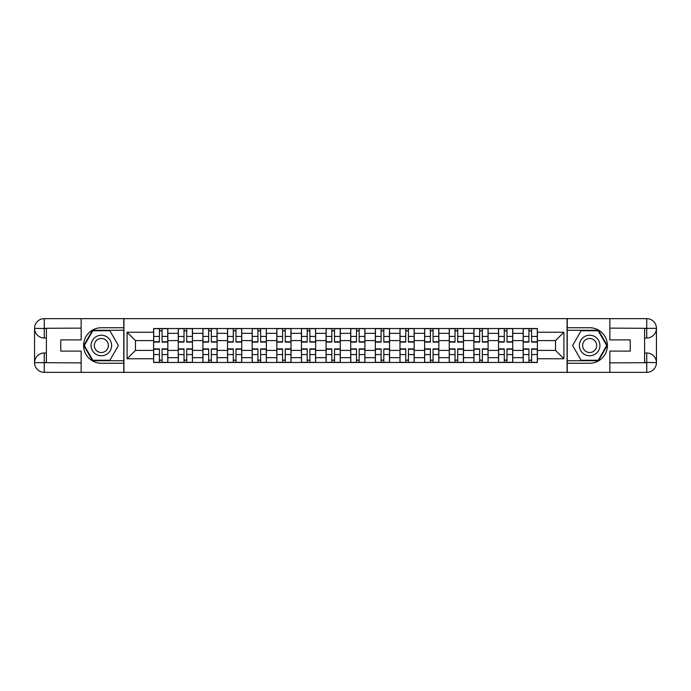 <?xml version="1.0" encoding="UTF-8"?>
<svg xmlns="http://www.w3.org/2000/svg" width="691" height="691" viewBox="0 0 691 691"><rect width="100%" height="100%" fill="white"/><g stroke="black" fill="none" stroke-linecap="round" stroke-linejoin="round"><path stroke-width="1.04" d="M76.874 372.345L614.126 372.345M614.126 318.655L76.874 318.655M178.261 362.473L178.261 333.338L167.835 333.338L167.835 362.473M167.835 333.338L167.835 328.527M178.261 333.338L178.261 328.527M192.469 328.527L192.469 362.473M202.895 362.473L202.895 328.527M217.112 328.527L217.112 362.473M227.529 362.473L227.529 328.527M241.746 328.527L241.746 362.473M252.172 362.473L252.172 328.527M266.38 328.527L266.38 362.473M276.806 362.473L276.806 328.527M291.015 328.527L291.015 362.473M301.44 362.473L301.44 328.527M315.649 328.527L315.649 362.473M326.074 362.473L326.074 328.527M340.292 328.527L340.292 362.473M350.708 362.473L350.708 328.527M364.926 328.527L364.926 362.473M375.351 362.473L375.351 328.527M389.56 328.527L389.56 362.473M399.985 362.473L399.985 328.527M414.194 328.527L414.194 362.473M424.62 362.473L424.62 328.527M438.828 328.527L438.828 362.473M449.254 362.473L449.254 328.527M463.471 328.527L463.471 362.473M473.888 362.473L473.888 328.527M488.105 328.527L488.105 362.473M498.531 362.473L498.531 328.527M512.739 328.527L512.739 362.473M523.165 362.473L523.165 328.527M523.165 350.397L512.739 350.397M498.531 350.397L488.105 350.397M473.888 350.397L463.471 350.397M449.254 350.397L438.828 350.397M424.62 350.397L414.194 350.397M399.985 350.397L389.56 350.397M375.351 350.397L364.926 350.397M350.708 350.397L340.292 350.397M326.074 350.397L315.649 350.397M301.44 350.397L291.015 350.397M276.806 350.397L266.38 350.397M252.172 350.397L241.746 350.397M227.529 350.397L217.112 350.397M202.895 350.397L192.469 350.397M178.261 350.397L167.835 350.397M523.165 340.603L512.739 340.603M498.531 340.603L488.105 340.603M473.888 340.603L463.471 340.603M449.254 340.603L438.828 340.603M424.62 340.603L414.194 340.603M399.985 340.603L389.56 340.603M375.351 340.603L364.926 340.603M350.708 340.603L340.292 340.603M326.074 340.603L315.649 340.603M301.44 340.603L291.015 340.603M276.806 340.603L266.38 340.603M252.172 340.603L241.746 340.603M227.529 340.603L217.112 340.603M202.895 340.603L192.469 340.603M178.261 340.603L167.835 340.603M135.462 350.397L153.627 350.397L153.627 340.603L135.462 340.603L135.462 350.397L127.092 358.767L127.092 332.233L153.627 332.233L153.627 340.603M537.373 340.603L537.373 350.397L555.538 350.397L555.538 340.603L537.373 340.603L537.373 328.527L153.627 328.527L153.627 332.233M537.373 332.233L563.908 332.233L563.908 358.767L537.373 358.767L537.373 350.397M153.627 350.397L153.627 362.473L537.373 362.473L537.373 358.767M153.627 358.767L127.092 358.767M567.069 372.587L567.069 318.413M123.931 372.587L123.931 318.413M162.074 360.106L159.388 360.106M159.388 330.894L162.074 330.894M186.708 360.106L184.022 360.106M184.022 330.894L186.708 330.894M211.342 360.106L208.656 360.106M208.656 330.894L211.342 330.894M235.976 360.106L233.299 360.106M233.299 330.894L235.976 330.894M260.619 360.106L257.933 360.106M257.933 330.894L260.619 330.894M285.253 360.106L282.567 360.106M282.567 330.894L285.253 330.894M309.888 360.106L307.201 360.106M307.201 330.894L309.888 330.894M334.522 360.106L331.835 360.106M331.835 330.894L334.522 330.894M359.165 360.106L356.478 360.106M356.478 330.894L359.165 330.894M383.799 360.106L381.112 360.106M381.112 330.894L383.799 330.894M408.433 360.106L405.747 360.106M405.747 330.894L408.433 330.894M433.067 360.106L430.381 360.106M430.381 330.894L433.067 330.894M457.701 360.106L455.023 360.106M455.023 330.894L457.701 330.894M482.344 360.106L479.658 360.106M479.658 330.894L482.344 330.894M506.978 360.106L504.292 360.106M504.292 330.894L506.978 330.894M531.612 360.106L528.926 360.106M528.926 330.894L531.612 330.894M127.092 332.233L135.462 340.603M555.538 350.397L563.908 358.767M555.538 340.603L563.908 332.233M162.074 342.105L162.074 328.683L167.758 328.683L167.758 342.105L162.074 342.105M159.388 330.739L162.074 330.739M162.549 328.683L153.704 328.683L153.704 342.105L159.388 342.105L159.388 328.683L158.913 328.683M159.388 348.895L159.388 362.317L153.704 362.317L153.704 348.895L159.388 348.895M162.074 360.261L159.388 360.261M158.913 362.317L167.758 362.317L167.758 348.895L162.074 348.895L162.074 362.317L162.549 362.317M186.708 342.105L186.708 328.683L192.392 328.683L192.392 342.105L186.708 342.105M184.022 330.739L186.708 330.739M187.183 328.683L178.338 328.683L178.338 342.105L184.022 342.105L184.022 328.683L183.547 328.683M211.342 342.105L211.342 328.683L217.026 328.683L217.026 342.105L211.342 342.105M208.656 330.739L211.342 330.739M211.817 328.683L202.973 328.683L202.973 342.105L208.656 342.105L208.656 328.683L208.19 328.683M46.392 338.003L44.259 338.003A9.709 9.709 0 0 1 34.55 328.363A9.709 9.709 0 0 1 44.259 318.655L123.775 318.655L123.775 327.733L101.352 327.733A17.767 17.767 0 0 0 83.585 345.5A17.767 17.767 0 0 0 101.352 363.267L123.775 363.267L123.775 372.345L44.259 372.345A9.709 9.709 0 0 1 34.55 362.637A9.709 9.709 0 0 1 44.259 352.997L46.392 352.997M123.775 363.267L123.775 327.733M81.141 318.655L81.141 339.894L60.765 339.894L60.765 351.106L81.141 351.106L81.141 372.345M44.259 338.003A9.709 9.709 0 0 1 34.55 328.363L44.259 328.527L44.259 338.003A9.709 9.709 0 0 1 34.55 328.363L34.55 362.637L81.141 362.87M44.259 362.87L44.259 372.345A9.709 9.709 0 0 1 34.55 362.637A9.709 9.709 0 0 1 44.259 352.997L44.259 362.473L46.392 362.473L46.392 328.527L44.259 328.527M123.775 330.263L92.551 330.263L83.758 345.5L92.551 360.737L123.775 360.737M644.608 352.997L646.741 352.997A9.709 9.709 0 0 1 656.45 362.637A9.709 9.709 0 0 1 646.741 372.345L567.225 372.345L567.225 363.267L589.648 363.267A17.767 17.767 0 0 0 607.415 345.5A17.767 17.767 0 0 0 589.648 327.733L567.225 327.733L567.225 318.655L646.741 318.655A9.709 9.709 0 0 1 656.45 328.363A9.709 9.709 0 0 1 646.741 338.003L644.608 338.003M567.225 327.733L567.225 363.267M609.859 372.345L609.859 351.106L630.235 351.106L630.235 339.894L609.859 339.894L609.859 318.655M646.741 352.997A9.709 9.709 0 0 1 656.45 362.637L646.741 362.473L646.741 352.997A9.709 9.709 0 0 1 656.45 362.637L656.45 328.363L609.859 328.13M646.741 328.13L646.741 318.655A9.709 9.709 0 0 1 656.45 328.363A9.709 9.709 0 0 1 646.741 338.003L646.741 328.527L644.608 328.527L644.608 362.473L646.741 362.473M567.225 360.737L598.449 360.737L607.242 345.5L598.449 330.263L567.225 330.263M91.082 345.5A10.261 10.261 0 0 0 101.352 355.761A10.261 10.261 0 0 0 111.614 345.5A10.261 10.261 0 0 0 101.352 335.239A10.261 10.261 0 0 0 91.082 345.5M94.322 345.5A7.031 7.031 0 0 0 101.352 352.531A7.031 7.031 0 0 0 108.375 345.5A7.031 7.031 0 0 0 101.352 338.469A7.031 7.031 0 0 0 94.322 345.5M109.878 330.739L118.403 345.5L109.878 360.261L92.827 360.261L84.302 345.5L92.827 330.739L109.878 330.739M579.386 345.5A10.261 10.261 0 0 0 589.648 355.761A10.261 10.261 0 0 0 599.918 345.5A10.261 10.261 0 0 0 589.648 335.239A10.261 10.261 0 0 0 579.386 345.5M582.625 345.5A7.031 7.031 0 0 0 589.648 352.531A7.031 7.031 0 0 0 596.678 345.5A7.031 7.031 0 0 0 589.648 338.469A7.031 7.031 0 0 0 582.625 345.5M598.173 330.739L606.698 345.5L598.173 360.261L581.122 360.261L572.597 345.5L581.122 330.739L598.173 330.739M184.022 348.895L184.022 362.317L178.338 362.317L178.338 348.895L184.022 348.895M186.708 360.261L184.022 360.261M183.547 362.317L192.392 362.317L192.392 348.895L186.708 348.895L186.708 362.317L187.183 362.317M208.656 348.895L208.656 362.317L202.973 362.317L202.973 348.895L208.656 348.895M211.342 360.261L208.656 360.261M208.19 362.317L217.026 362.317L217.026 348.895L211.342 348.895L211.342 362.317L211.817 362.317M235.976 342.105L235.976 328.683L241.669 328.683L241.669 342.105L235.976 342.105M233.299 330.739L235.976 330.739M236.452 328.683L227.607 328.683L227.607 342.105L233.299 342.105L233.299 328.683L232.824 328.683M260.619 342.105L260.619 328.683L266.303 328.683L266.303 342.105L260.619 342.105M257.933 330.739L260.619 330.739M261.094 328.683L252.25 328.683L252.25 342.105L257.933 342.105L257.933 328.683L257.458 328.683M285.253 342.105L285.253 328.683L290.937 328.683L290.937 342.105L285.253 342.105M282.567 330.739L285.253 330.739M285.728 328.683L276.884 328.683L276.884 342.105L282.567 342.105L282.567 328.683L282.092 328.683M233.299 348.895L233.299 362.317L227.607 362.317L227.607 348.895L233.299 348.895M235.976 360.261L233.299 360.261M232.824 362.317L241.669 362.317L241.669 348.895L235.976 348.895L235.976 362.317L236.452 362.317M257.933 348.895L257.933 362.317L252.25 362.317L252.25 348.895L257.933 348.895M260.619 360.261L257.933 360.261M257.458 362.317L266.303 362.317L266.303 348.895L260.619 348.895L260.619 362.317L261.094 362.317M282.567 348.895L282.567 362.317L276.884 362.317L276.884 348.895L282.567 348.895M285.253 360.261L282.567 360.261M282.092 362.317L290.937 362.317L290.937 348.895L285.253 348.895L285.253 362.317L285.728 362.317M309.888 342.105L309.888 328.683L315.571 328.683L315.571 342.105L309.888 342.105M307.201 330.739L309.888 330.739M310.363 328.683L301.518 328.683L301.518 342.105L307.201 342.105L307.201 328.683L306.726 328.683M307.201 348.895L307.201 362.317L301.518 362.317L301.518 348.895L307.201 348.895M309.888 360.261L307.201 360.261M306.726 362.317L315.571 362.317L315.571 348.895L309.888 348.895L309.888 362.317L310.363 362.317M334.522 342.105L334.522 328.683L340.214 328.683L340.214 342.105L334.522 342.105M331.835 330.739L334.522 330.739M334.997 328.683L326.152 328.683L326.152 342.105L331.835 342.105L331.835 328.683L331.369 328.683M331.835 348.895L331.835 362.317L326.152 362.317L326.152 348.895L331.835 348.895M334.522 360.261L331.835 360.261M331.369 362.317L340.214 362.317L340.214 348.895L334.522 348.895L334.522 362.317L334.997 362.317M359.165 342.105L359.165 328.683L364.848 328.683L364.848 342.105L359.165 342.105M356.478 330.739L359.165 330.739M359.631 328.683L350.786 328.683L350.786 342.105L356.478 342.105L356.478 328.683L356.003 328.683M356.478 348.895L356.478 362.317L350.786 362.317L350.786 348.895L356.478 348.895M359.165 360.261L356.478 360.261M356.003 362.317L364.848 362.317L364.848 348.895L359.165 348.895L359.165 362.317L359.631 362.317M383.799 342.105L383.799 328.683L389.482 328.683L389.482 342.105L383.799 342.105M381.112 330.739L383.799 330.739M384.274 328.683L375.429 328.683L375.429 342.105L381.112 342.105L381.112 328.683L380.637 328.683M381.112 348.895L381.112 362.317L375.429 362.317L375.429 348.895L381.112 348.895M383.799 360.261L381.112 360.261M380.637 362.317L389.482 362.317L389.482 348.895L383.799 348.895L383.799 362.317L384.274 362.317M408.433 342.105L408.433 328.683L414.116 328.683L414.116 342.105L408.433 342.105M405.747 330.739L408.433 330.739M408.908 328.683L400.063 328.683L400.063 342.105L405.747 342.105L405.747 328.683L405.272 328.683M405.747 348.895L405.747 362.317L400.063 362.317L400.063 348.895L405.747 348.895M408.433 360.261L405.747 360.261M405.272 362.317L414.116 362.317L414.116 348.895L408.433 348.895L408.433 362.317L408.908 362.317M433.067 342.105L433.067 328.683L438.75 328.683L438.75 342.105L433.067 342.105M430.381 330.739L433.067 330.739M433.542 328.683L424.697 328.683L424.697 342.105L430.381 342.105L430.381 328.683L429.906 328.683M430.381 348.895L430.381 362.317L424.697 362.317L424.697 348.895L430.381 348.895M433.067 360.261L430.381 360.261M429.906 362.317L438.75 362.317L438.75 348.895L433.067 348.895L433.067 362.317L433.542 362.317M457.701 342.105L457.701 328.683L463.393 328.683L463.393 342.105L457.701 342.105M455.023 330.739L457.701 330.739M458.176 328.683L449.331 328.683L449.331 342.105L455.023 342.105L455.023 328.683L454.548 328.683M455.023 348.895L455.023 362.317L449.331 362.317L449.331 348.895L455.023 348.895M457.701 360.261L455.023 360.261M454.548 362.317L463.393 362.317L463.393 348.895L457.701 348.895L457.701 362.317L458.176 362.317M482.344 342.105L482.344 328.683L488.027 328.683L488.027 342.105L482.344 342.105M479.658 330.739L482.344 330.739M482.81 328.683L473.974 328.683L473.974 342.105L479.658 342.105L479.658 328.683L479.183 328.683M479.658 348.895L479.658 362.317L473.974 362.317L473.974 348.895L479.658 348.895M482.344 360.261L479.658 360.261M479.183 362.317L488.027 362.317L488.027 348.895L482.344 348.895L482.344 362.317L482.81 362.317M506.978 342.105L506.978 328.683L512.662 328.683L512.662 342.105L506.978 342.105M504.292 330.739L506.978 330.739M507.453 328.683L498.608 328.683L498.608 342.105L504.292 342.105L504.292 328.683L503.817 328.683M504.292 348.895L504.292 362.317L498.608 362.317L498.608 348.895L504.292 348.895M506.978 360.261L504.292 360.261M503.817 362.317L512.662 362.317L512.662 348.895L506.978 348.895L506.978 362.317L507.453 362.317M531.612 342.105L531.612 328.683L537.296 328.683L537.296 342.105L531.612 342.105M528.926 330.739L531.612 330.739M532.087 328.683L523.242 328.683L523.242 342.105L528.926 342.105L528.926 328.683L528.451 328.683M528.926 348.895L528.926 362.317L523.242 362.317L523.242 348.895L528.926 348.895M531.612 360.261L528.926 360.261M528.451 362.317L537.296 362.317L537.296 348.895L531.612 348.895L531.612 362.317L532.087 362.317M498.531 333.338L488.105 333.338M473.888 333.338L463.471 333.338M449.254 333.338L438.828 333.338M424.62 333.338L414.194 333.338M399.985 333.338L389.56 333.338M375.351 333.338L364.926 333.338M350.708 333.338L340.292 333.338M326.074 333.338L315.649 333.338M301.44 333.338L291.015 333.338M276.806 333.338L266.38 333.338M252.172 333.338L241.746 333.338M227.529 333.338L217.112 333.338M202.895 333.338L192.469 333.338M523.165 333.338L512.739 333.338M498.531 357.662L488.105 357.662M473.888 357.662L463.471 357.662M449.254 357.662L438.828 357.662M424.62 357.662L414.194 357.662M399.985 357.662L389.56 357.662M375.351 357.662L364.926 357.662M350.708 357.662L340.292 357.662M326.074 357.662L315.649 357.662M301.44 357.662L291.015 357.662M276.806 357.662L266.38 357.662M252.172 357.662L241.746 357.662M227.529 357.662L217.112 357.662M202.895 357.662L192.469 357.662M178.261 357.662L167.835 357.662M523.165 357.662L512.739 357.662M162.074 341.769L167.758 341.769M162.074 336.439L167.758 336.439M153.704 341.769L159.388 341.769M153.704 336.439L159.388 336.439M159.388 349.231L153.704 349.231M159.388 354.561L153.704 354.561M167.758 349.231L162.074 349.231M167.758 354.561L162.074 354.561M186.708 341.769L192.392 341.769M186.708 336.439L192.392 336.439M178.338 341.769L184.022 341.769M178.338 336.439L184.022 336.439M211.342 341.769L217.026 341.769M211.342 336.439L217.026 336.439M202.973 341.769L208.656 341.769M202.973 336.439L208.656 336.439M81.141 328.13L44.034 328.294M34.55 362.637A9.709 9.709 0 0 1 44.259 352.997M34.55 328.363A9.709 9.709 0 0 1 44.259 318.655L44.259 328.13M609.859 362.87L646.966 362.706M656.45 328.363A9.709 9.709 0 0 1 646.741 338.003M656.45 362.637A9.709 9.709 0 0 1 646.741 372.345L646.741 362.87M184.022 349.231L178.338 349.231M184.022 354.561L178.338 354.561M192.392 349.231L186.708 349.231M192.392 354.561L186.708 354.561M208.656 349.231L202.973 349.231M208.656 354.561L202.973 354.561M217.026 349.231L211.342 349.231M217.026 354.561L211.342 354.561M235.976 341.769L241.669 341.769M235.976 336.439L241.669 336.439M227.607 341.769L233.299 341.769M227.607 336.439L233.299 336.439M260.619 341.769L266.303 341.769M260.619 336.439L266.303 336.439M252.25 341.769L257.933 341.769M252.25 336.439L257.933 336.439M285.253 341.769L290.937 341.769M285.253 336.439L290.937 336.439M276.884 341.769L282.567 341.769M276.884 336.439L282.567 336.439M233.299 349.231L227.607 349.231M233.299 354.561L227.607 354.561M241.669 349.231L235.976 349.231M241.669 354.561L235.976 354.561M257.933 349.231L252.25 349.231M257.933 354.561L252.25 354.561M266.303 349.231L260.619 349.231M266.303 354.561L260.619 354.561M282.567 349.231L276.884 349.231M282.567 354.561L276.884 354.561M290.937 349.231L285.253 349.231M290.937 354.561L285.253 354.561M309.888 341.769L315.571 341.769M309.888 336.439L315.571 336.439M301.518 341.769L307.201 341.769M301.518 336.439L307.201 336.439M307.201 349.231L301.518 349.231M307.201 354.561L301.518 354.561M315.571 349.231L309.888 349.231M315.571 354.561L309.888 354.561M334.522 341.769L340.214 341.769M334.522 336.439L340.214 336.439M326.152 341.769L331.835 341.769M326.152 336.439L331.835 336.439M331.835 349.231L326.152 349.231M331.835 354.561L326.152 354.561M340.214 349.231L334.522 349.231M340.214 354.561L334.522 354.561M359.165 341.769L364.848 341.769M359.165 336.439L364.848 336.439M350.786 341.769L356.478 341.769M350.786 336.439L356.478 336.439M356.478 349.231L350.786 349.231M356.478 354.561L350.786 354.561M364.848 349.231L359.165 349.231M364.848 354.561L359.165 354.561M383.799 341.769L389.482 341.769M383.799 336.439L389.482 336.439M375.429 341.769L381.112 341.769M375.429 336.439L381.112 336.439M381.112 349.231L375.429 349.231M381.112 354.561L375.429 354.561M389.482 349.231L383.799 349.231M389.482 354.561L383.799 354.561M408.433 341.769L414.116 341.769M408.433 336.439L414.116 336.439M400.063 341.769L405.747 341.769M400.063 336.439L405.747 336.439M405.747 349.231L400.063 349.231M405.747 354.561L400.063 354.561M414.116 349.231L408.433 349.231M414.116 354.561L408.433 354.561M433.067 341.769L438.75 341.769M433.067 336.439L438.75 336.439M424.697 341.769L430.381 341.769M424.697 336.439L430.381 336.439M430.381 349.231L424.697 349.231M430.381 354.561L424.697 354.561M438.75 349.231L433.067 349.231M438.75 354.561L433.067 354.561M457.701 341.769L463.393 341.769M457.701 336.439L463.393 336.439M449.331 341.769L455.023 341.769M449.331 336.439L455.023 336.439M455.023 349.231L449.331 349.231M455.023 354.561L449.331 354.561M463.393 349.231L457.701 349.231M463.393 354.561L457.701 354.561M482.344 341.769L488.027 341.769M482.344 336.439L488.027 336.439M473.974 341.769L479.658 341.769M473.974 336.439L479.658 336.439M479.658 349.231L473.974 349.231M479.658 354.561L473.974 354.561M488.027 349.231L482.344 349.231M488.027 354.561L482.344 354.561M506.978 341.769L512.662 341.769M506.978 336.439L512.662 336.439M498.608 341.769L504.292 341.769M498.608 336.439L504.292 336.439M504.292 349.231L498.608 349.231M504.292 354.561L498.608 354.561M512.662 349.231L506.978 349.231M512.662 354.561L506.978 354.561M531.612 341.769L537.296 341.769M531.612 336.439L537.296 336.439M523.242 341.769L528.926 341.769M523.242 336.439L528.926 336.439M528.926 349.231L523.242 349.231M528.926 354.561L523.242 354.561M537.296 349.231L531.612 349.231M537.296 354.561L531.612 354.561"/></g></svg>

